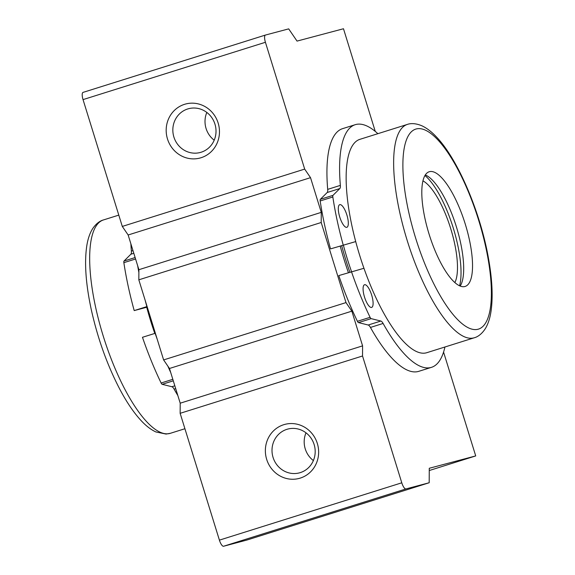 <?xml version="1.0" encoding="UTF-8"?>
<svg xmlns="http://www.w3.org/2000/svg" width="575" height="575" viewBox="0 0 575 575"><rect width="100%" height="100%" fill="white"/><g stroke="black" fill="none" stroke-linecap="round" stroke-linejoin="round"><path stroke-width="0.86" d="M431.48 367.339A127.176 39.718 72.6 0 1 383.101 323.459A6.986 2.185 72.6 0 0 380.866 321.044L368.201 325.019A6.986 2.185 72.6 0 1 370.437 327.441A127.176 39.718 72.6 0 0 418.816 371.321L431.48 367.339A127.176 39.718 72.6 0 0 444.928 346.998M363.961 268.273L338.783 275.583A144.922 45.267 72.6 0 0 357.42 321.303A2.796 0.87 72.6 0 0 358.491 322.604L368.201 325.019M351.447 271.601A144.922 45.267 72.6 0 0 370.092 317.321A2.796 0.87 72.6 0 0 371.155 318.629L380.866 321.044M355.702 241.593L330.517 248.889L355.702 241.579M343.182 244.907A144.922 45.267 72.6 0 1 332.839 196.981A2.796 0.87 72.6 0 1 332.997 195.349L339.847 188.535L327.182 192.517L320.332 199.331A2.796 0.87 72.6 0 0 320.174 200.963A144.922 45.267 72.6 0 0 330.517 248.889M339.847 188.535A6.986 2.185 72.6 0 0 340.357 185.387L327.692 189.369A6.986 2.185 72.6 0 1 327.182 192.517M377.876 133.68A127.176 39.718 72.6 0 0 355.206 124.696L342.542 128.671A127.176 39.718 72.6 0 0 327.692 189.369M355.206 124.696A127.176 39.718 72.6 0 0 340.357 185.387M371.608 307.424A11.881 3.709 72.6 0 0 371.658 307.409A11.881 3.709 72.6 0 0 371.63 294.961A11.881 3.709 72.6 0 0 364.528 284.74A11.881 3.709 72.6 0 0 364.528 297.11A11.881 3.709 72.6 0 0 371.608 307.424M346.811 227.326A11.881 3.709 72.6 0 0 346.862 227.312A11.881 3.709 72.6 0 0 346.84 214.863A11.881 3.709 72.6 0 0 339.739 204.65A11.881 3.709 72.6 0 0 339.739 217.012A11.881 3.709 72.6 0 0 346.811 227.326M130.877 243.807A127.176 39.718 -107.4 0 0 131.38 251.081A6.986 2.185 -107.4 0 1 130.87 254.222L133.81 253.295M147.272 307.107L134.205 310.593A144.922 45.267 -107.4 0 1 123.862 262.674A2.796 0.87 -107.4 0 1 124.02 261.043L130.87 254.222M134.205 310.593L146.869 306.612A144.922 45.267 -107.4 0 1 145.231 300.531M138.87 272.428A144.922 45.267 -107.4 0 1 137.662 265.736M177.847 395.557A127.176 39.718 -107.4 0 1 174.124 389.146A6.986 2.185 -107.4 0 0 171.889 386.731L162.179 384.316A2.796 0.87 -107.4 0 1 161.115 383.007A144.922 45.267 -107.4 0 1 142.471 337.295L155.365 333.248M170.71 372.499A144.922 45.267 -107.4 0 1 167.871 366.146M157.227 339.279A144.922 45.267 -107.4 0 1 155.135 333.313M154.797 333.421A111.802 34.917 -107.4 0 1 146.726 307.266M464.938 286.501A60.095 18.767 72.6 0 0 465.189 286.422A60.095 18.767 72.6 0 0 465.074 223.467A60.095 18.767 72.6 0 0 429.151 171.767A60.095 18.767 72.6 0 0 429.144 234.327A60.095 18.767 72.6 0 0 464.938 286.501M407.316 124.43L359.821 139.358A111.802 34.917 72.6 0 0 359.799 255.746A111.802 34.917 72.6 0 0 426.406 352.813A111.802 34.917 72.6 0 0 426.873 352.676L474.368 337.748C476.222 337.281 481.038 335.397 485.473 328.397C488.146 323.833 489.986 318.183 491 311.449C493.077 297.347 492.279 279.91 488.613 259.145C480.858 213.756 458.268 159.354 436.087 136.57C431.43 131.639 426.715 128.053 421.942 125.817C414.108 122.489 409.012 123.776 407.316 124.43A111.802 34.917 72.6 0 0 407.294 240.81A111.802 34.917 72.6 0 0 473.901 337.877A111.802 34.917 72.6 0 0 474.368 337.748M343.455 245.439A106.21 33.177 72.6 0 0 351.519 271.587M341.751 245.899A111.802 34.917 72.6 0 0 349.837 272.112M460.201 286.034A60.095 18.767 72.6 0 0 456.212 226.255A60.095 18.767 72.6 0 0 425.277 174.944M459.59 285.775A64.285 20.082 72.6 0 0 453.028 227.254A64.285 20.082 72.6 0 0 424.932 175.504M454.882 282.541A55.904 17.458 72.6 0 0 450.527 228.038A55.904 17.458 72.6 0 0 422.92 180.852M375.259 131.402L343.483 28.75L297.038 41.098L288.686 28.872L265.463 35.046A6.986 2.185 72.6 0 0 265.434 35.053A6.986 2.185 72.6 0 0 265.42 42.284L304.678 169.1L310.522 177.661L321.267 212.369L321.202 222.496L345.999 302.594L351.85 311.154L362.588 345.863L362.53 355.99L401.781 482.806A6.986 2.185 72.6 0 0 405.964 488.923L429.187 482.748L429.273 468.273L475.719 455.925L443.569 352.08M265.406 35.068L83.087 92.374A6.986 2.185 72.6 0 0 83.052 92.388A6.986 2.185 72.6 0 0 83.037 99.612L122.295 226.428L128.146 234.988L138.891 269.697L138.827 279.824L163.616 359.921L169.467 368.482L180.212 403.19L180.147 413.317L219.406 540.133A6.986 2.185 72.6 0 0 223.582 546.25L246.804 540.076L429.187 482.748M429.259 470.53L475.719 455.925M167.49 138.985A27.952 26.551 75.1 0 1 198.332 103.917A27.952 26.551 75.1 0 1 212.649 150.161A27.952 26.551 75.1 0 1 167.49 138.985M122.295 226.428L304.678 169.1M128.146 234.988L310.522 177.661M138.891 269.697L321.267 212.369M138.827 279.824L321.202 222.496M163.616 359.921L345.999 302.594M169.467 368.482L351.85 311.154M180.212 403.19L362.588 345.863M180.147 413.317L362.53 355.99M266.671 459.36A27.952 26.551 75.1 0 1 297.505 424.3A27.952 26.551 75.1 0 1 311.822 470.544A27.952 26.551 75.1 0 1 266.671 459.36M340.263 246.294A118.788 37.102 72.6 0 0 348.378 272.572M173.894 137.044A22.655 21.519 75.1 0 1 188.6 108.704A22.655 21.519 75.1 0 1 215.222 125.062A22.655 21.519 75.1 0 1 200.244 152.49A22.655 21.519 75.1 0 1 173.894 137.044M214.202 140.185A22.655 21.519 75.1 0 1 206.073 128.491A22.655 21.519 75.1 0 1 206.827 112.441M273.067 457.427A22.655 21.519 75.1 0 1 287.78 429.079A22.655 21.519 75.1 0 1 314.396 445.445A22.655 21.519 75.1 0 1 299.417 472.866A22.655 21.519 75.1 0 1 273.067 457.427M313.375 460.568A22.655 21.519 75.1 0 1 305.246 448.874A22.655 21.519 75.1 0 1 306.001 432.824M383.101 323.459L370.437 327.441M371.155 318.629L358.491 322.604M370.092 317.321L357.42 321.303M332.839 196.981L320.174 200.963M332.997 195.349L320.332 199.331M131.38 251.081L132.969 250.578M124.02 261.043L135.125 257.55M123.862 262.674L135.571 258.994M161.115 383.007L172.823 379.327M162.179 384.316L173.291 380.823M171.889 386.731L174.829 385.803M174.124 389.146L175.706 388.65M170.401 433.291L166.074 434.067L155.854 431.94C151.182 429.769 146.575 426.312 142.025 421.561C134.5 413.72 127.161 403.068 119.995 389.591C107.223 365.175 97.592 338.265 91.116 308.861C85.74 283.561 84.295 262.559 86.782 245.848C87.802 239.301 89.621 233.795 92.237 229.324C96.679 222.317 101.502 220.441 103.349 219.973A111.802 34.917 72.6 0 0 103.327 336.361A111.802 34.917 72.6 0 0 169.934 433.428A111.802 34.917 72.6 0 0 170.401 433.291L184.92 428.727M478.163 329.216A104.815 32.739 72.6 0 0 459.102 171.745A104.815 32.739 72.6 0 0 404.254 186.329A104.815 32.739 72.6 0 0 478.163 329.216M219.406 540.133L401.781 482.806M223.582 546.25L405.964 488.923M83.037 99.612L265.42 42.284M103.349 219.973L118.795 215.122M83.052 92.388L265.434 35.053"/></g></svg>
